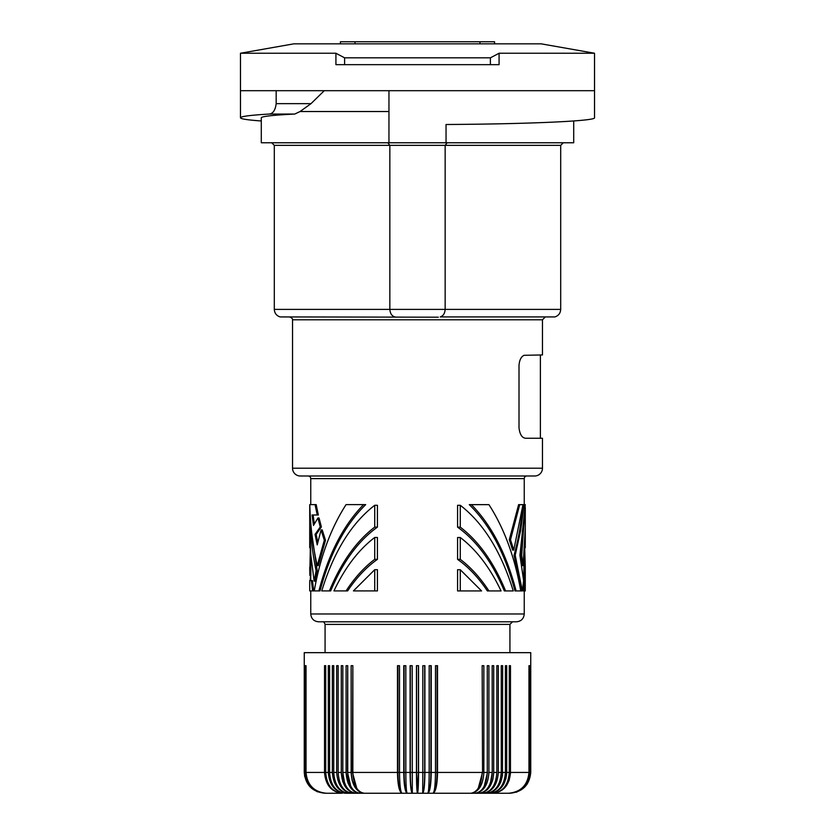 <?xml version="1.0" encoding="UTF-8"?>
<svg xmlns="http://www.w3.org/2000/svg" width="835" height="835" viewBox="0 0 835 835"><rect width="100%" height="100%" fill="white"/><g stroke="black" fill="none" stroke-linecap="round" stroke-linejoin="round"><path stroke-width="1.25" d="M388.953 111.525L300.078 111.525L294.745 114.051L269.141 114.051C250.281 115.188 240.72 116.42 240.47 117.766L240.47 53.242L335.92 53.242L335.92 64.66L344.605 64.66L344.605 57.834L335.92 53.242M573.708 120.981L573.708 142.764L261.292 142.764L261.292 117.766C261.668 116.389 272.826 115.146 294.745 114.051M300.078 111.525L311.006 103.644L324.283 90.691M311.006 103.644L276.166 103.644L276.166 90.691L240.47 90.691L417.5 90.691L388.953 90.691L388.953 142.764M446.047 142.764L446.047 124.498C529.453 124.018 595.856 121.012 594.53 117.766L594.53 90.691L417.5 90.691L594.53 90.691L594.53 53.242L499.079 53.242L490.395 57.834L344.605 57.834M261.292 120.981C247.546 119.979 240.605 118.904 240.47 117.766M276.166 103.644C275.362 110.199 273.014 113.664 269.141 114.051M438.312 317.196L280.101 316.924C276.469 315.714 274.538 313.198 274.308 309.388L274.308 145.363L389.851 145.363L389.851 309.388L445.149 309.388C444.825 313.501 443.187 316.016 440.212 316.924L554.899 316.924C558.531 315.714 560.462 313.198 560.692 309.388L560.692 145.363L563.291 142.764M387.805 142.764L389.851 145.363L445.149 145.363L445.149 309.388L560.692 309.388M525.278 567.351L525.267 590.929L524.422 590.929L525.278 567.351L524.693 547.791L525.278 547.791L525.278 528.231L523.096 565.619L521.698 555.265L525.267 504.643L519.934 555.265L523.608 580.576L522.366 590.929L515.205 555.265L520.664 530.496L524.046 504.643L522.992 504.643L513.755 550.088L510.509 539.734L519.714 504.643L518.608 504.643L509.298 539.734L510.509 539.734M316.1 570.775L314.137 581.129L315.223 581.129L317.206 570.775L316.1 570.775C311.873 550.317 309.743 529.223 309.722 507.492L309.733 504.611L315.066 504.611L317.227 514.976L318.344 514.976L316.162 504.611L315.066 504.611M324.304 540.287L317.227 565.598L318.344 565.598L325.504 540.287L324.304 540.287L321.078 529.933L322.237 529.933L325.504 540.287M460.273 505.29C483.611 523.315 501.261 551.862 513.254 590.929L505.592 590.929C493.85 562.487 478.747 541.226 460.273 527.156L460.273 505.29L457.58 505.29L457.58 527.156L460.273 527.156M317.227 514.976L312.039 514.976L313.501 525.445L317.926 517.961L319.053 517.961L321.381 526.937L316.141 534.41L317.791 542.437M540.381 438.26L525.726 438.26L540.381 438.26L540.381 354.948M560.692 145.363L445.149 145.363L447.195 142.764M457.58 559.366C468.498 567.069 478.424 577.59 487.358 590.929L501.052 590.929C489.926 567.487 476.326 549.68 460.273 537.51L457.58 537.51L457.58 559.366L460.273 559.366L460.273 537.51M333.948 590.909C345.074 567.456 358.674 549.649 374.727 537.479L377.42 537.479L377.42 559.346C366.502 567.048 356.576 577.569 347.642 590.909L333.948 590.909M542.468 468.195A7.807 7.807 0 0 1 534.65 476.002L300.349 476.002A7.807 7.807 0 0 1 292.532 468.195L542.468 468.195L542.468 438.26L525.726 438.26C522.063 437.989 519.819 434.513 519.005 427.844L519.005 365.354C519.485 359.948 521.186 356.597 524.119 355.303L542.468 354.948L542.468 319.795L545.067 317.196M524.244 478.612L310.756 478.612A2.599 2.599 0 0 0 308.157 476.002L526.843 476.002A2.599 2.599 0 0 0 524.244 478.612L524.244 504.643M516.114 590.929C506.469 554.002 491.575 525.236 471.42 504.643L469.301 504.643C489.894 524.891 505.112 553.647 514.976 590.929L520.758 590.929C514.777 557.06 504.163 528.294 488.934 504.643L471.42 504.643M292.532 468.195L292.532 319.795L542.468 319.795M314.242 590.909C320.223 557.028 330.837 528.273 346.066 504.611L365.699 504.611C345.105 524.86 329.888 553.626 320.024 590.909L314.242 590.909M509.924 652.667L509.924 624.403L512.523 621.804L318.573 621.804C313.824 621.334 311.225 618.735 310.756 613.986L310.756 590.909M524.244 590.929L524.244 613.986C523.775 618.735 521.176 621.334 516.427 621.804L417.5 621.804M309.722 580.555L312.447 580.555L313.709 590.909L309.722 590.909L309.722 580.555M521.698 555.265L520.622 555.265L523.086 534.703M523.096 565.619L522.032 565.619L520.622 555.265M346.233 791.663L352.151 793.25L412.313 793.25L352.151 793.25C343.655 792.018 338.989 785.077 338.165 772.427L341.275 772.427L342.674 781.33L346.629 788.522M321.746 590.909C333.739 551.831 351.389 523.284 374.727 505.269L377.42 505.269L377.42 527.125C358.372 540.756 342.799 562.018 330.691 590.909L321.746 590.909M515.205 555.265L514.057 555.265C518.431 539.128 521.405 522.261 522.992 504.643L519.714 504.643M313.104 514.976L314.325 523.795M306.038 665.683L306.038 772.427L324.523 772.427C325.567 785.077 331.422 792.018 342.11 793.25L326.391 793.25L342.11 793.25C332.163 792.018 326.694 785.077 325.723 772.427L328.301 772.427C329.303 785.077 334.95 792.018 345.231 793.25L352.151 793.25L345.231 793.25C335.733 792.018 330.524 785.077 329.595 772.427L332.361 772.427L334.271 782.238L338.916 789.148M314.137 581.129L310.829 554.941L309.722 528.2L309.722 547.76L310.307 547.76L309.816 575.378L310.86 575.378L310.756 554.096M396.688 317.196L394.788 316.924C391.813 316.016 390.175 313.501 389.851 309.388L274.308 309.388M505.592 590.929L504.309 590.929C492.201 562.038 476.628 540.777 457.58 527.156M311.914 534.682L317.206 570.775M309.722 567.32L309.816 575.378M513.755 550.088L512.596 550.088L509.298 539.734M374.727 537.479L374.727 559.346C364.206 567.247 354.656 577.768 346.066 590.909M374.727 569.7L353.445 590.909L374.727 590.909L374.727 569.7L377.42 569.7L377.42 590.909L374.727 590.909M329.408 590.909C341.15 562.466 356.253 541.205 374.727 527.125L374.727 505.269M317.227 565.598C312.791 545.986 310.317 525.664 309.806 504.611M317.926 517.961L320.233 526.937L315.045 534.41L317.227 544.89L321.078 529.933M374.727 559.346L377.42 559.346M374.727 527.125L377.42 527.125M524.046 504.643L525.194 504.643M460.273 569.721L481.555 590.929L460.273 590.929L460.273 569.721L457.58 569.721L457.58 590.929L460.273 590.929M363.58 504.611C343.425 525.215 328.531 553.97 318.886 590.909M310.536 575.378L310.213 580.555M311.392 580.555L312.634 590.909M488.934 590.929C480.344 577.799 470.794 567.278 460.273 559.366M524.422 590.929L523.368 590.929L524.244 554.116M310.756 478.612L310.756 504.611M310.756 575.378L310.756 580.555M522.366 590.929L521.29 590.929L514.057 555.265M315.045 534.41L316.141 534.41M320.233 526.937L321.381 526.937M365.427 793.25L469.573 793.25L365.427 793.25M356.722 788.188L352.464 772.427L397.47 772.427C397.742 785.077 399.245 792.018 401.99 793.25C400.487 792.018 399.673 785.077 399.516 772.427L403.764 772.427C403.963 785.077 405.09 792.018 407.136 793.25C406.342 792.018 405.904 785.077 405.831 772.427L410.1 772.427C410.225 785.077 410.966 792.018 412.313 793.25L509.924 793.25C522.564 792.018 529.505 785.077 530.747 772.427L530.747 652.667L304.253 652.667L304.253 772.427C305.495 785.077 312.436 792.018 325.076 793.25L317.112 791.663L310.359 787.154M328.301 772.427L328.301 665.683L329.595 665.683L328.301 665.683M403.764 772.427L403.764 665.683L405.027 665.683M407.136 793.25C405.246 791.225 404.234 784.284 404.109 772.427L404.109 665.683M478.278 788.188L482.536 772.427L482.15 665.683L483.851 665.683L483.851 772.427C483.089 785.077 478.789 792.018 470.961 793.25C478.789 792.018 483.089 785.077 483.851 772.427L487.275 772.427L487.275 665.683L488.903 665.683L488.903 772.427C488.078 785.077 483.486 792.018 475.105 793.25C482.494 792.018 486.555 785.077 487.275 772.427L487.275 665.683M509.601 793.229L508.609 793.25C521.186 792.018 528.085 785.077 529.317 772.427L529.912 772.427L529.912 665.683M529.912 772.427C528.691 785.077 521.833 792.018 509.34 793.25L509.851 793.24M506.678 773.44L505.968 778.481L503.849 784.002M509.924 624.403L325.076 624.403L325.076 652.667M344.5 782.625L342.767 772.427L346.097 772.427L348.059 783.136L350.627 787.854L353.998 791.256M350.752 786.163L347.506 772.427L351.149 772.427L352.13 780.401L354.927 787.154M355.386 787.854L359.697 792.029L364.039 793.25C357.244 792.018 353.518 785.077 352.85 772.427L352.85 665.683L352.464 772.427M490.5 782.625L492.233 772.427L492.17 665.683L493.725 665.683L493.725 772.427L492.869 779.452M492.608 780.401L490.395 785.641L487.212 789.743L483.329 792.352L479.081 793.25C487.035 792.018 491.397 785.077 492.17 772.427L488.903 772.427C488.078 785.077 483.486 792.018 475.105 793.25M479.081 793.25C487.974 792.018 492.859 785.077 493.725 772.427L496.835 772.427C496.011 785.077 491.345 792.018 482.849 793.25C492.243 792.018 497.389 785.077 498.318 772.427L501.25 772.427L501.25 665.683L502.639 665.683L502.472 775.475L500.729 782.238L497.89 787.154L493.349 791.256L488.005 793.146M501.25 772.427C500.374 785.077 495.426 792.018 486.419 793.25C496.272 792.018 501.678 785.077 502.639 772.427L505.405 772.427C504.476 785.077 499.267 792.018 489.769 793.25C500.05 792.018 505.697 785.077 506.699 772.427L509.277 772.427L509.277 665.683L510.477 665.683L510.456 773.44L509.141 780.401L505.916 786.413M527.229 784.002L524.641 787.154M516.938 792.029L516.354 792.227M509.34 793.25C521.969 792.018 528.91 785.077 530.152 772.427L530.507 665.683M530.507 772.427C529.275 785.077 522.366 792.018 509.778 793.25C522.439 792.018 529.39 785.077 530.622 772.427L530.622 665.683M530.152 772.427L530.152 665.683M509.277 772.427C508.306 785.077 502.837 792.018 492.89 793.25C503.578 792.018 509.433 785.077 510.477 772.427L528.962 772.427L528.962 665.683M528.962 772.427C527.751 785.077 520.967 792.018 508.609 793.25M529.317 772.427L529.317 665.683M509.277 665.683L510.477 665.683M505.405 665.683L506.699 665.683L505.405 665.683L505.405 772.427M501.25 665.683L502.639 665.683M506.699 772.427L506.699 665.683M496.835 665.683L498.318 665.683L496.835 665.683L496.835 772.427M498.318 772.427L498.318 665.683M492.17 665.683L492.233 772.427M484.248 786.163L487.494 772.427M436.152 665.683L437.53 665.683L437.53 772.427L482.15 772.427C481.482 785.077 477.756 792.018 470.961 793.25M482.15 665.683L482.536 772.427M437.07 772.427L435.484 772.427C435.327 785.077 434.513 792.018 433.01 793.25C435.546 791.225 436.903 784.284 437.07 772.427L437.07 665.683M437.53 772.427C437.258 785.077 435.755 792.018 433.01 793.25M429.169 665.683L431.236 665.683L431.236 772.427C431.037 785.077 429.91 792.018 427.864 793.25C429.754 791.225 430.766 784.284 430.891 772.427L429.169 772.427L429.169 665.683L429.973 665.683M423.742 665.683L424.9 665.683L424.9 772.427L429.169 772.427C429.096 785.077 428.658 792.018 427.864 793.25M424.681 772.427L422.823 772.427L422.687 793.25C423.93 791.225 424.597 784.284 424.681 772.427L424.681 665.683M424.9 772.427C424.775 785.077 424.034 792.018 422.687 793.25M430.891 772.427L430.891 665.683M431.236 772.427L435.484 772.427L435.484 665.683M410.1 772.427L410.1 665.683L412.177 665.683L412.313 793.25C411.07 791.225 410.402 784.284 410.319 772.427L416.456 772.427L416.456 665.683L418.544 665.683L418.544 772.427C418.481 785.077 418.137 792.018 417.5 793.25L418.439 772.427L416.561 772.427L416.561 665.683M418.544 772.427L422.823 772.427L422.823 665.683M418.439 772.427L418.439 665.683M410.319 772.427L410.319 665.683M411.258 665.683L412.177 665.683M405.831 665.683L405.831 772.427L404.109 772.427M397.47 772.427L397.47 665.683L398.848 665.683M401.99 793.25C399.454 791.225 398.097 784.284 397.93 772.427L397.93 665.683M399.516 665.683L399.516 772.427L397.93 772.427M364.039 793.25C356.211 792.018 351.911 785.077 351.149 772.427L351.149 665.683L352.85 665.683M416.456 772.427C416.519 785.077 416.863 792.018 417.5 793.25L416.561 772.427M347.725 665.683L347.725 772.427C348.445 785.077 352.506 792.018 359.895 793.25C351.514 792.018 346.922 785.077 346.097 772.427L346.097 665.683L347.725 665.683L347.506 772.427M342.83 665.683L342.83 772.427C343.602 785.077 347.965 792.018 355.919 793.25C347.026 792.018 342.141 785.077 341.275 772.427L341.275 665.683L342.83 665.683L342.767 772.427M336.682 665.683L338.165 665.683L336.682 665.683L336.682 772.427C337.611 785.077 342.757 792.018 352.151 793.25M338.165 772.427L338.165 665.683M333.749 665.683L333.749 772.427C334.626 785.077 339.574 792.018 348.581 793.25C338.728 792.018 333.322 785.077 332.361 772.427L332.361 665.683L333.749 665.683L332.361 665.683M329.595 772.427L329.595 665.683M342.11 793.25C331.422 792.018 325.567 785.077 324.523 772.427L324.523 665.683L325.723 665.683L324.523 665.683M325.723 772.427L325.723 665.683M306.038 772.427C307.249 785.077 314.033 792.018 326.391 793.25C313.814 792.018 306.915 785.077 305.683 772.427L305.683 665.683M304.848 665.683L304.848 772.427C306.09 785.077 313.031 792.018 325.66 793.25C313.167 792.018 306.309 785.077 305.088 772.427L305.088 665.683M304.378 665.683L304.378 772.427C305.61 785.077 312.561 792.018 325.222 793.25C312.634 792.018 305.725 785.077 304.493 772.427L304.493 665.683M304.378 772.427L304.66 776.487M344.605 64.66L499.079 64.66L499.079 53.242M594.53 53.242L541.163 43.837L293.836 43.837L240.47 53.242M340.44 43.837L340.44 41.75L494.56 41.75L494.56 43.837L494.56 41.75M490.395 64.66L490.395 57.834M524.244 613.986L310.756 613.986M333.749 772.427L336.682 772.427M305.088 772.427L305.683 772.427M355.021 43.837L355.021 41.75M479.979 43.837L479.979 41.75M309.722 528.2L309.722 507.492M525.278 528.231L525.278 507.523M274.308 145.363L271.709 142.764M292.532 319.795C292.981 319.346 292.333 318.511 290.601 317.279L289.933 317.196M325.076 624.403C324.272 622.252 323.406 621.386 322.477 621.804"/></g></svg>
